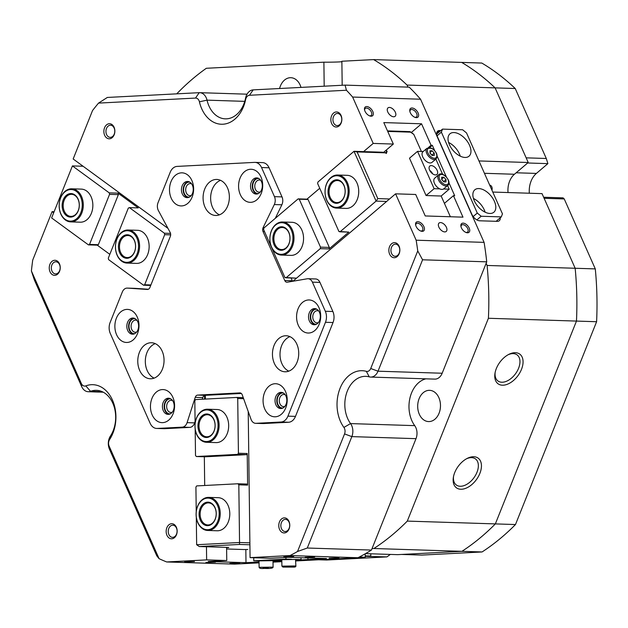 <?xml version="1.0" encoding="UTF-8"?>
<svg xmlns="http://www.w3.org/2000/svg" width="628" height="628" viewBox="0 0 628 628"><rect width="100%" height="100%" fill="white"/><g stroke="black" fill="none" stroke-linecap="round" stroke-linejoin="round"><path stroke-width="0.94" d="M358.015 557.695L365.072 557.326L359.506 556.926M365.237 557.107L365.19 553.817M465.003 157.447A14.711 8.399 49.6 0 0 469.014 156.199A14.711 8.399 49.6 0 0 467.954 142.36A14.711 8.399 49.6 0 0 453.958 132.555A14.711 8.399 49.6 0 0 449.946 133.803A14.711 8.399 49.6 0 0 451.014 147.635A14.711 8.399 49.6 0 0 465.003 157.447M460.253 156.152A14.711 8.399 49.6 0 0 448.588 142.454M489.864 213.465A14.711 8.399 49.6 0 0 493.875 212.217A14.711 8.399 49.6 0 0 492.807 198.377A14.711 8.399 49.6 0 0 478.819 188.565A14.711 8.399 49.6 0 0 474.807 189.813A14.711 8.399 49.6 0 0 475.867 203.653A14.711 8.399 49.6 0 0 489.864 213.465M485.114 212.17A14.711 8.399 49.6 0 0 473.449 198.472M436.672 134.094L442.512 129.117L441.374 132.147L477.288 213.065L481.181 216.252L501.309 216.896L502.447 213.865L466.533 132.955L462.64 129.761L442.512 129.117M441.374 132.147L437.057 135.829M473.159 216.574L477.288 213.065M496.12 221.307L501.309 216.896M481.181 216.252L476.88 219.918M595.289 268.902L564.242 198.943L544.115 198.299L575.162 268.266A268.439 195.685 91.8 0 1 576.473 321.081L596.6 321.724A268.439 195.685 -88.2 0 0 595.289 268.902L575.162 268.266A268.439 195.685 91.8 0 1 576.473 321.081L495.351 523.901A268.439 195.685 91.8 0 1 461.949 551.321L482.076 551.957A268.439 195.685 -88.2 0 0 515.478 524.545L407.289 521.099L488.411 318.27L576.473 321.081L495.351 523.901A268.439 195.685 91.8 0 1 461.949 551.321L401.661 554.446L421.788 555.089L482.076 551.957M543.644 197.247L563.073 197.867L564.242 198.943M318.616 559.768L326.646 560.019L386.934 556.895L365.221 556.337L370.826 556.047L370.795 553.794M390.349 554.422L386.934 556.895M407.965 87.119L407.054 85.07A268.439 195.685 -88.2 0 0 373.621 59.597L461.674 62.408A268.439 195.685 91.8 0 1 495.107 87.873L515.235 88.517A268.439 195.685 -88.2 0 0 481.802 63.051L461.674 62.408A268.439 195.685 91.8 0 1 495.107 87.873L526.162 157.84L546.289 158.484L515.235 88.517M529.333 193.22A20.222 14.742 91.8 0 1 536.39 173.422L547.883 163.633L527.669 162.99M515.478 524.545L596.6 321.724M546.289 158.484L547.883 163.633M51.881 265.008A6.068 4.42 -88.2 0 0 55.554 273.902A6.068 4.42 -88.2 0 0 59.621 270.676A6.068 4.42 -88.2 0 0 55.947 261.774A6.068 4.42 -88.2 0 0 51.881 265.008M168.791 528.454A6.068 4.42 -88.2 0 0 172.472 537.348A6.068 4.42 -88.2 0 0 176.531 534.122A6.068 4.42 -88.2 0 0 172.857 525.22A6.068 4.42 -88.2 0 0 168.791 528.454M281.407 522.614A6.068 4.42 -88.2 0 0 285.088 531.508A6.068 4.42 -88.2 0 0 289.147 528.274A6.068 4.42 -88.2 0 0 285.473 519.38A6.068 4.42 -88.2 0 0 281.407 522.614M391.487 247.393A6.068 4.42 -88.2 0 0 395.169 256.287A6.068 4.42 -88.2 0 0 399.227 253.053A6.068 4.42 -88.2 0 0 395.554 244.159A6.068 4.42 -88.2 0 0 391.487 247.393M333.484 116.69A6.068 4.42 -88.2 0 0 337.165 125.584A6.068 4.42 -88.2 0 0 341.224 122.35A6.068 4.42 -88.2 0 0 337.55 113.456A6.068 4.42 -88.2 0 0 333.484 116.69M106.493 128.465A6.068 4.42 -88.2 0 0 110.175 137.359A6.068 4.42 -88.2 0 0 114.233 134.125A6.068 4.42 -88.2 0 0 110.559 125.231A6.068 4.42 -88.2 0 0 106.493 128.465M184.656 561.872L194.499 561.573L184.656 561.872M229.942 563.316L239.794 563.018L229.942 563.316M329.151 558.166L339.002 557.868L329.151 558.166M283.864 556.722L293.716 556.424L283.864 556.722M422.142 231.347A5.699 3.25 -130.4 0 1 420.941 231.104A5.699 3.25 -130.4 0 1 415.626 224.871A5.699 3.25 -130.4 0 1 417.863 221.7A5.699 3.25 -130.4 0 1 423.908 226.645A5.699 3.25 -130.4 0 1 422.142 231.347M420.477 230.923A4.6 2.622 49.6 0 0 421.043 231.002A4.6 2.622 49.6 0 0 422.299 230.609A4.6 2.622 49.6 0 0 421.961 226.284A4.6 2.622 49.6 0 0 417.589 223.215A4.6 2.622 49.6 0 0 416.333 223.607A4.6 2.622 49.6 0 0 415.736 225.358M467.436 232.792A5.699 3.25 -130.4 0 1 466.227 232.548A5.699 3.25 -130.4 0 1 460.913 226.316A5.699 3.25 -130.4 0 1 463.15 223.144A5.699 3.25 -130.4 0 1 469.195 228.09A5.699 3.25 -130.4 0 1 467.436 232.792M465.764 232.368A4.6 2.622 49.6 0 0 466.329 232.439A4.6 2.622 49.6 0 0 467.585 232.054A4.6 2.622 49.6 0 0 467.248 227.729A4.6 2.622 49.6 0 0 462.875 224.659A4.6 2.622 49.6 0 0 461.619 225.052A4.6 2.622 49.6 0 0 461.023 226.802M416.333 117.648A5.699 3.25 -130.4 0 1 415.124 117.405A5.699 3.25 -130.4 0 1 409.817 111.172A5.699 3.25 -130.4 0 1 412.054 108A5.699 3.25 -130.4 0 1 418.091 112.946A5.699 3.25 -130.4 0 1 416.333 117.648M414.661 117.224A4.6 2.622 49.6 0 0 415.234 117.303A4.6 2.622 49.6 0 0 416.482 116.91A4.6 2.622 49.6 0 0 416.152 112.585A4.6 2.622 49.6 0 0 411.78 109.515A4.6 2.622 49.6 0 0 410.524 109.908A4.6 2.622 49.6 0 0 409.919 111.658M371.046 116.204A5.699 3.25 -130.4 0 1 369.837 115.96A5.699 3.25 -130.4 0 1 364.53 109.727A5.699 3.25 -130.4 0 1 366.768 106.556A5.699 3.25 -130.4 0 1 372.804 111.501A5.699 3.25 -130.4 0 1 371.046 116.204M369.374 115.78A4.6 2.622 49.6 0 0 369.947 115.858A4.6 2.622 49.6 0 0 371.195 115.466A4.6 2.622 49.6 0 0 370.865 111.14A4.6 2.622 49.6 0 0 366.493 108.079A4.6 2.622 49.6 0 0 365.237 108.463A4.6 2.622 49.6 0 0 364.632 110.214M346.436 90.244L249.473 95.275A5.519 4.019 -88.2 0 0 246.027 98.211A5.519 4.019 -88.2 0 0 245.666 99.405A33.096 24.123 91.8 0 1 243.531 106.611A33.096 24.123 91.8 0 1 220.02 124.148A33.096 24.123 91.8 0 1 199.414 101.807A5.519 4.019 -88.2 0 0 195.512 98.07L98.541 103.102L107.333 97.45L199.217 92.677A11.029 8.038 91.8 0 1 199.704 92.677A11.029 8.038 91.8 0 1 203.252 93.949A11.029 8.038 91.8 0 1 207.02 100.15A27.577 20.104 -88.2 0 0 225.319 118.849A27.577 20.104 -88.2 0 0 243.782 104.154A27.577 20.104 -88.2 0 0 245.564 98.156A11.029 8.038 91.8 0 1 246.278 95.754A11.029 8.038 91.8 0 1 253.178 89.883L345.055 85.118L346.436 90.244A268.439 195.685 91.8 0 1 352.63 97.05L420.556 99.216L484.086 242.369A268.439 195.685 91.8 0 1 486.731 261.837L442.175 373.236A11.029 8.038 91.8 0 1 434.788 379.116L370.63 377.067A11.029 8.038 91.8 0 1 369.256 376.863A27.577 20.104 -88.2 0 0 365.81 376.345A27.577 20.104 -88.2 0 0 346.562 393.183A27.577 20.104 -88.2 0 0 350.557 423.594A11.029 8.038 91.8 0 1 351.845 436.617L307.288 548.024L297.531 551.494A268.439 195.685 91.8 0 1 290.026 555.56L357.952 557.727L295.812 560.945M31.4 270.974L81.342 383.512A5.519 4.019 -88.2 0 0 85.793 385.89A33.096 24.123 91.8 0 1 110.889 396.998A33.096 24.123 91.8 0 1 112.899 433.21A33.096 24.123 91.8 0 1 109.61 439.569A5.519 4.019 -88.2 0 0 109.068 440.628A5.519 4.019 -88.2 0 0 109.139 446.139L159.08 558.677L156.78 555.827L109.46 449.193A11.029 8.038 91.8 0 1 109.319 438.171A11.029 8.038 91.8 0 1 110.418 436.052A27.577 20.104 -88.2 0 0 113.158 430.753A27.577 20.104 -88.2 0 0 105.316 393.497A27.577 20.104 -88.2 0 0 96.445 390.318A27.577 20.104 -88.2 0 0 90.565 391.322A11.029 8.038 91.8 0 1 88.21 391.723A11.029 8.038 91.8 0 1 81.671 386.565L34.344 279.931L31.4 270.974A268.439 195.685 91.8 0 1 32.719 260.094L52.093 211.652L53.482 212.672M189.279 197.145A7.536 5.495 91.8 0 1 184.412 193.683A7.536 5.495 91.8 0 1 184.294 186.1A7.536 5.495 91.8 0 1 189.758 182.12M191.658 183.926A6.068 4.42 -88.2 0 0 190.3 183.588A6.068 4.42 -88.2 0 0 186.241 186.822A6.068 4.42 -88.2 0 0 189.915 195.716A6.068 4.42 -88.2 0 0 191.289 195.465M258.367 193.565A7.536 5.495 91.8 0 1 253.5 190.096A7.536 5.495 91.8 0 1 253.382 182.52A7.536 5.495 91.8 0 1 258.846 178.54M260.746 180.346A6.068 4.42 -88.2 0 0 259.388 180.008A6.068 4.42 -88.2 0 0 255.329 183.235A6.068 4.42 -88.2 0 0 259.003 192.137A6.068 4.42 -88.2 0 0 260.377 191.885M316.371 324.268A7.536 5.495 91.8 0 1 311.504 320.798A7.536 5.495 91.8 0 1 311.386 313.223A7.536 5.495 91.8 0 1 316.85 309.243M318.749 311.048A6.068 4.42 -88.2 0 0 317.391 310.711A6.068 4.42 -88.2 0 0 313.333 313.937A6.068 4.42 -88.2 0 0 317.007 322.839A6.068 4.42 -88.2 0 0 318.38 322.588M282.867 408.035A7.536 5.495 91.8 0 1 278 404.565A7.536 5.495 91.8 0 1 277.882 396.99A7.536 5.495 91.8 0 1 283.346 393.002M285.245 394.808A6.068 4.42 -88.2 0 0 283.887 394.47A6.068 4.42 -88.2 0 0 279.829 397.705A6.068 4.42 -88.2 0 0 283.503 406.599A6.068 4.42 -88.2 0 0 284.877 406.347M170.251 413.876A7.536 5.495 91.8 0 1 165.384 410.406A7.536 5.495 91.8 0 1 165.266 402.831A7.536 5.495 91.8 0 1 170.73 398.851M172.621 400.656A6.068 4.42 -88.2 0 0 171.271 400.319A6.068 4.42 -88.2 0 0 167.205 403.545A6.068 4.42 -88.2 0 0 170.887 412.447A6.068 4.42 -88.2 0 0 172.26 412.196M134.667 333.696A7.536 5.495 91.8 0 1 129.8 330.226A7.536 5.495 91.8 0 1 129.682 322.651A7.536 5.495 91.8 0 1 135.146 318.671M137.045 320.476A6.068 4.42 -88.2 0 0 135.687 320.131A6.068 4.42 -88.2 0 0 131.629 323.365A6.068 4.42 -88.2 0 0 135.303 332.259A6.068 4.42 -88.2 0 0 136.676 332.008M114.17 134.785A7.536 5.495 91.8 0 1 106.689 137.932A7.536 5.495 91.8 0 1 104.554 127.743A7.536 5.495 91.8 0 1 112.027 124.595A7.536 5.495 91.8 0 1 114.17 134.785M341.161 123.01A7.536 5.495 91.8 0 1 333.688 126.149A7.536 5.495 91.8 0 1 331.545 115.968A7.536 5.495 91.8 0 1 339.018 112.82A7.536 5.495 91.8 0 1 341.161 123.01M399.165 253.712A7.536 5.495 91.8 0 1 391.691 256.852A7.536 5.495 91.8 0 1 389.548 246.671A7.536 5.495 91.8 0 1 397.022 243.523A7.536 5.495 91.8 0 1 399.165 253.712M289.084 528.933A7.536 5.495 91.8 0 1 281.611 532.073A7.536 5.495 91.8 0 1 279.468 521.892A7.536 5.495 91.8 0 1 286.941 518.744A7.536 5.495 91.8 0 1 289.084 528.933M176.468 534.773A7.536 5.495 91.8 0 1 168.987 537.921A7.536 5.495 91.8 0 1 166.852 527.732A7.536 5.495 91.8 0 1 174.325 524.592A7.536 5.495 91.8 0 1 176.468 534.773M59.55 271.327A7.536 5.495 91.8 0 1 52.077 274.475A7.536 5.495 91.8 0 1 49.934 264.294A7.536 5.495 91.8 0 1 57.407 261.146A7.536 5.495 91.8 0 1 59.55 271.327M521.491 369.35A18.385 11.265 -53.8 0 1 504.276 385.097A18.385 11.265 -53.8 0 1 495.005 373.165A18.385 11.265 -53.8 0 1 496.332 368.55A18.385 11.265 -53.8 0 1 508.727 354.42A18.385 11.265 -53.8 0 1 521.491 369.35M495.162 372.373A16.179 9.915 126.2 0 0 497.949 380.976A16.179 9.915 126.2 0 0 518.579 368.275A16.179 9.915 126.2 0 0 517.064 354.867A16.179 9.915 126.2 0 0 508.013 354.804M479.878 473.386A18.385 11.265 -53.8 0 1 462.671 489.134A18.385 11.265 -53.8 0 1 453.392 477.202A18.385 11.265 -53.8 0 1 454.719 472.586A18.385 11.265 -53.8 0 1 467.114 458.456A18.385 11.265 -53.8 0 1 479.878 473.386M453.549 476.409A16.179 9.915 126.2 0 0 456.336 485.012A16.179 9.915 126.2 0 0 476.966 472.311A16.179 9.915 126.2 0 0 475.451 458.895A16.179 9.915 126.2 0 0 466.4 458.84M440.573 222.579A5.519 3.148 49.6 0 0 439.074 223.042A5.519 3.148 49.6 0 0 439.474 228.231A5.519 3.148 49.6 0 0 444.718 231.913A5.519 3.148 49.6 0 0 446.225 231.442A5.519 3.148 49.6 0 0 445.825 226.253A5.519 3.148 49.6 0 0 440.573 222.579M389.478 107.435A5.519 3.148 49.6 0 0 387.971 107.898A5.519 3.148 49.6 0 0 388.371 113.087A5.519 3.148 49.6 0 0 393.623 116.769A5.519 3.148 49.6 0 0 395.13 116.298A5.519 3.148 49.6 0 0 394.729 111.109A5.519 3.148 49.6 0 0 389.478 107.435M215.475 562.17L205.937 562.445L215.475 562.17M314.683 557.02L305.145 557.295L314.683 557.02M508.044 192.545A18.385 13.4 91.8 0 1 514.434 174.254L528.226 162.511L495.107 87.873L407.054 85.07M439.058 413.248A15.629 11.39 91.8 0 1 428.594 421.576A15.629 11.39 91.8 0 1 419.119 398.654A15.629 11.39 91.8 0 1 429.583 390.333A15.629 11.39 91.8 0 1 439.058 413.248M279.586 88.509A15.629 11.39 91.8 0 1 280.386 86.036A15.629 11.39 91.8 0 1 290.85 77.707A15.629 11.39 91.8 0 1 300.985 87.402M342.181 85.267L341.875 61.246L373.621 59.597M341.883 61.725A12.874 0.542 -0.7 0 1 323.891 62.18L206.337 68.279A268.439 195.685 -88.2 0 0 176.735 93.847M488.411 318.27A268.439 195.685 -88.2 0 0 487.1 265.456L486.143 263.297M492.768 192.058L542.043 193.628L575.162 268.266L487.1 265.456M425.87 378.833A27.577 20.104 -88.2 0 0 409.982 397.877A27.577 20.104 -88.2 0 0 414.715 425.643A11.029 8.038 91.8 0 1 416.003 438.666L372.035 548.605L373.888 548.511A268.439 195.685 -88.2 0 0 407.289 521.099M373.888 548.511L461.949 551.321L397.642 554.65L365.52 553.629M448.918 182.693L454.703 195.724L453.447 195.677L462.977 217.155L425.235 215.954L415.705 194.476L395.577 193.832L416.152 240.202L484.086 242.369M434.639 150.508L432.331 145.304L431.075 145.264L421.545 123.794L383.802 122.593L393.332 144.063L373.205 143.419L352.63 97.05M437.182 156.239L446.375 176.963M290.026 555.56L250.07 557.633L270.197 558.276L288.699 557.311L326.442 558.52L295.804 560.215M281.839 560.937L273.007 561.393M259.042 562.013L245.995 562.688L208.261 561.487L226.763 560.529L206.636 559.886L166.679 561.958L234.613 564.125L259.05 562.853M273.015 562.131L281.846 561.675M297.531 551.494L344.552 433.924A5.519 4.019 -88.2 0 0 343.909 427.417A33.096 24.123 91.8 0 1 340.046 388.339A33.096 24.123 91.8 0 1 366.344 371.336A5.519 4.019 -88.2 0 0 370.724 368.503L417.746 250.933L422.573 259.796L486.731 261.837M416.152 240.202A268.439 195.685 91.8 0 1 417.746 250.933M292.923 281.242L395.577 193.832M250.07 557.633L248.217 411.489M166.679 561.958A268.439 195.685 91.8 0 1 159.08 558.677M167.966 228.372L73.162 158.986L92.536 110.544A268.439 195.685 91.8 0 1 98.541 103.102M204.547 395.475L204.595 399.11M206.463 546.768L206.636 559.886M373.205 143.419L363.581 151.615M420.556 99.216A268.439 195.685 91.8 0 0 409.213 87.159L345.055 85.118M372.035 548.605L371.446 550.065L307.288 548.024M371.446 550.065A268.439 195.685 91.8 0 1 357.952 557.727M393.332 144.063L383.504 152.431M421.545 123.794L411.395 132.437M431.075 145.264L428.272 147.651M245.995 562.688L245.831 549.524M226.763 560.529L226.59 547.412M52.093 211.652L53.867 211.714M432.331 145.304L429.654 147.58M453.447 195.677L444.42 203.362M307.94 559.477L307.916 557.923M370.826 556.047L365.221 555.866M440.801 130.577L439.631 130.538A7.355 4.2 49.6 0 0 437.622 131.166A7.355 4.2 49.6 0 0 437.363 136.606L471.887 214.399A7.355 4.2 49.6 0 0 479.682 220.789L497.29 221.346A7.355 4.2 49.6 0 0 499.299 220.726A7.355 4.2 49.6 0 0 500.249 217.798M478.96 160.941L528.226 162.511M422.573 259.796L378.017 371.195A11.029 8.038 91.8 0 1 370.63 377.067M323.891 62.18L324.189 86.201M216.629 433.116A15.81 11.524 -88.2 0 0 212.138 411.756A15.81 11.524 -88.2 0 0 196.462 418.358A15.81 11.524 -88.2 0 0 200.952 439.718A15.81 11.524 -88.2 0 0 216.629 433.116M196.493 418.028A16.548 12.065 91.8 0 1 207.578 409.213A16.548 12.065 91.8 0 1 217.602 433.477A16.548 12.065 91.8 0 1 206.518 442.293A16.548 12.065 91.8 0 1 196.493 418.028M214.046 431.232A11.767 8.58 91.8 0 1 202.381 436.138A11.767 8.58 91.8 0 1 199.037 420.242A11.767 8.58 91.8 0 1 210.702 415.336A11.767 8.58 91.8 0 1 214.046 431.232M200.01 420.603A11.029 8.038 -88.2 0 0 206.698 436.782A11.029 8.038 -88.2 0 0 214.085 430.902A11.029 8.038 -88.2 0 0 207.397 414.731A11.029 8.038 -88.2 0 0 200.01 420.603M217.139 409.519A16.548 12.065 -88.2 0 1 228.678 425.941A16.548 12.065 -88.2 0 1 216.817 442.591A16.548 12.065 -88.2 0 1 216.079 442.599A16.548 12.065 -88.2 0 0 216.817 442.591A16.548 12.065 -88.2 0 0 228.678 425.941A16.548 12.065 -88.2 0 0 217.139 409.519A16.548 12.065 -88.2 0 0 216.401 409.527A16.548 12.065 -88.2 0 1 217.139 409.519L207.578 409.213M218.254 497.69A16.548 12.065 -88.2 0 1 229.793 514.104A16.548 12.065 -88.2 0 1 217.94 530.762A16.548 12.065 -88.2 0 1 217.202 530.77A16.548 12.065 -88.2 0 0 217.94 530.762A16.548 12.065 -88.2 0 0 229.793 514.104A16.548 12.065 -88.2 0 0 218.254 497.69A16.548 12.065 -88.2 0 0 217.516 497.698A16.548 12.065 -88.2 0 1 218.254 497.69L208.692 497.384A16.548 12.065 91.8 0 1 218.717 521.648A16.548 12.065 91.8 0 1 207.64 530.464A16.548 12.065 91.8 0 1 197.608 506.199A16.548 12.065 91.8 0 1 208.692 497.384M205.364 399.07L205.317 395.326L205.364 399.07M238.821 484.824L239.551 542.506L249.881 542.835L239.551 542.506L239.488 544.452L199.272 546.541L228.757 547.435L199.272 546.541L196.65 544.727L239.551 542.506L239.488 544.452L199.272 546.541L196.65 544.727L239.551 542.506L238.821 484.824L238.004 483.764L196.705 485.907L195.92 487.053L196.234 511.812L195.92 487.053L196.705 485.907L238.004 483.764L246.804 484.047L247.628 485.106L238.821 484.824L238.004 483.764L246.804 484.047L247.628 485.106L238.821 484.824M243.617 398.686L237.722 398.497L238.42 453.235L247.22 453.518L247.628 485.106L247.22 453.518L246.435 454.656L205.144 456.799L196.336 456.517L237.627 454.374L238.42 453.235L247.22 453.518L246.435 454.656L237.627 454.374L238.42 453.235L237.722 398.497L236.905 397.438L195.614 399.581L194.821 400.719L195.112 423.641L194.821 400.719L195.614 399.581L236.905 397.438L243.24 397.634L236.905 397.438L237.722 398.497L243.617 398.686M196.297 517.268L196.65 544.727L196.297 517.268M204.697 485.491L204.336 456.776L204.697 485.491M195.182 429.105L195.512 455.457L196.336 456.517L237.627 454.374L246.435 454.656L205.144 456.799L196.336 456.517L195.512 455.457L195.182 429.105M247.809 549.5L244.135 549.539L247.809 549.5M249.905 544.782L239.488 544.452L249.905 544.782M228.639 547.585L226.598 547.647L228.639 547.585M226.614 548.982L244.135 549.539L226.614 548.982M489.691 185.127A3.674 2.677 91.8 0 1 491.944 190.206M217.751 521.287A15.81 11.524 -88.2 0 0 213.253 499.927A15.81 11.524 -88.2 0 0 197.577 506.529A15.81 11.524 -88.2 0 0 202.075 527.889A15.81 11.524 -88.2 0 0 217.751 521.287M215.169 519.403A11.767 8.58 91.8 0 1 203.503 524.309A11.767 8.58 91.8 0 1 200.159 508.413A11.767 8.58 91.8 0 1 211.824 503.507A11.767 8.58 91.8 0 1 215.169 519.403M201.133 508.774A11.029 8.038 -88.2 0 0 207.813 524.945A11.029 8.038 -88.2 0 0 215.2 519.073A11.029 8.038 -88.2 0 0 208.52 502.895A11.029 8.038 -88.2 0 0 201.133 508.774M60.838 213.748A15.81 11.524 -88.2 0 0 76.663 218.717A15.81 11.524 -88.2 0 0 80.612 196.917A15.81 11.524 -88.2 0 0 64.786 191.956A15.81 11.524 -88.2 0 0 60.838 213.748M81.569 196.54A16.548 12.065 91.8 0 1 81.601 213.52A16.548 12.065 91.8 0 1 70.697 221.888A16.548 12.065 91.8 0 1 60.885 214.156A16.548 12.065 91.8 0 1 60.853 197.184A16.548 12.065 91.8 0 1 71.757 188.808A16.548 12.065 91.8 0 1 81.569 196.54M63.365 211.597A11.767 8.58 91.8 0 1 66.301 195.379A11.767 8.58 91.8 0 1 78.084 199.068A11.767 8.58 91.8 0 1 75.14 215.294A11.767 8.58 91.8 0 1 63.365 211.597M78.123 199.476A11.029 8.038 -88.2 0 0 71.576 194.327A11.029 8.038 -88.2 0 0 64.315 199.908A11.029 8.038 -88.2 0 0 64.331 211.22A11.029 8.038 -88.2 0 0 70.878 216.377A11.029 8.038 -88.2 0 0 78.139 210.796A11.029 8.038 -88.2 0 0 78.123 199.476M319.958 282.396L312.406 282.153A7.355 5.362 -88.2 0 0 310.413 279.57A7.355 5.362 -88.2 0 0 308.05 278.722L315.594 278.958A7.355 5.362 91.8 0 1 317.956 279.805A7.355 5.362 91.8 0 1 319.958 282.396L332.879 311.512A11.029 8.038 91.8 0 1 333.021 322.533L325.469 322.29A11.029 8.038 -88.2 0 0 325.328 311.268L332.879 311.512M240.124 392.916L239.802 392.908A3.674 2.677 91.8 0 1 239.967 392.908A3.674 2.677 91.8 0 1 242.259 394.902L251.035 419.323A7.355 5.362 -88.2 0 0 253.257 422.471A7.355 5.362 -88.2 0 0 255.62 423.319A7.355 5.362 -88.2 0 0 255.949 423.319L263.493 423.555A7.355 5.362 91.8 0 1 263.171 423.562L255.62 423.319M291.078 277.992L292.303 280.747A3.674 2.677 -88.2 0 0 292.601 281.297M308.05 278.722A7.355 5.362 -88.2 0 0 307.249 278.777L287.334 282.2A3.674 2.677 91.8 0 1 286.941 282.231A3.674 2.677 91.8 0 1 285.756 281.807A3.674 2.677 91.8 0 1 284.759 280.512L292.303 280.747M209.854 213.387A18.016 13.133 -88.2 0 0 215.647 215.467A18.016 13.133 -88.2 0 0 228.875 201.996A18.016 13.133 -88.2 0 0 222.595 181.531A18.016 13.133 -88.2 0 0 216.801 179.451A18.016 13.133 -88.2 0 0 203.574 192.922A18.016 13.133 -88.2 0 0 209.854 213.387M220.546 180.33A18.016 13.133 -88.2 0 0 210.741 195.748A18.016 13.133 -88.2 0 0 217.398 213.63A18.016 13.133 -88.2 0 0 219.447 214.831M144.534 376.69A18.016 13.133 -88.2 0 0 150.335 378.77A18.016 13.133 -88.2 0 0 163.555 365.292A18.016 13.133 -88.2 0 0 157.283 344.827A18.016 13.133 -88.2 0 0 151.481 342.747A18.016 13.133 -88.2 0 0 138.262 356.225A18.016 13.133 -88.2 0 0 144.534 376.69M155.234 343.626A18.016 13.133 -88.2 0 0 145.429 359.043A18.016 13.133 -88.2 0 0 152.086 376.926A18.016 13.133 -88.2 0 0 154.135 378.127M279.224 369.704A18.016 13.133 -88.2 0 0 285.018 371.784A18.016 13.133 -88.2 0 0 298.237 358.305A18.016 13.133 -88.2 0 0 291.965 337.84A18.016 13.133 -88.2 0 0 286.164 335.76A18.016 13.133 -88.2 0 0 272.945 349.239A18.016 13.133 -88.2 0 0 279.224 369.704M289.916 336.639A18.016 13.133 -88.2 0 0 280.112 352.057A18.016 13.133 -88.2 0 0 286.768 369.939A18.016 13.133 -88.2 0 0 288.817 371.14M269.294 414.896A16.548 12.065 -88.2 0 0 285.693 407.988A16.548 12.065 -88.2 0 0 280.991 385.631A16.548 12.065 -88.2 0 0 264.584 392.539A16.548 12.065 -88.2 0 0 269.294 414.896M278.071 407.603A8.093 5.895 -88.2 0 0 280.669 408.538A8.093 5.895 -88.2 0 0 286.604 402.485A8.093 5.895 -88.2 0 0 283.793 393.301A8.093 5.895 -88.2 0 0 281.187 392.367A8.093 5.895 -88.2 0 0 275.252 398.411A8.093 5.895 -88.2 0 0 278.071 407.603M282.066 392.484A8.093 5.895 -88.2 0 0 276.909 399.063A8.093 5.895 -88.2 0 0 279.829 407.658A8.093 5.895 -88.2 0 0 281.556 408.475M156.67 420.736A16.548 12.065 -88.2 0 0 173.077 413.828A16.548 12.065 -88.2 0 0 168.375 391.48A16.548 12.065 -88.2 0 0 151.968 398.38A16.548 12.065 -88.2 0 0 156.67 420.736M165.447 413.444A8.093 5.895 -88.2 0 0 168.053 414.378A8.093 5.895 -88.2 0 0 173.987 408.326A8.093 5.895 -88.2 0 0 171.169 399.141A8.093 5.895 -88.2 0 0 168.571 398.207A8.093 5.895 -88.2 0 0 162.636 404.259A8.093 5.895 -88.2 0 0 165.447 413.444M169.45 398.325A8.093 5.895 -88.2 0 0 164.293 404.903A8.093 5.895 -88.2 0 0 167.213 413.499A8.093 5.895 -88.2 0 0 168.94 414.315M244.794 200.426A16.548 12.065 -88.2 0 0 261.193 193.518A16.548 12.065 -88.2 0 0 256.491 171.169A16.548 12.065 -88.2 0 0 240.084 178.069A16.548 12.065 -88.2 0 0 244.794 200.426M253.571 193.134A8.093 5.895 -88.2 0 0 256.169 194.068A8.093 5.895 -88.2 0 0 262.104 188.015A8.093 5.895 -88.2 0 0 259.293 178.831A8.093 5.895 -88.2 0 0 256.687 177.897A8.093 5.895 -88.2 0 0 250.753 183.941A8.093 5.895 -88.2 0 0 253.571 193.134M257.566 178.014A8.093 5.895 -88.2 0 0 252.409 184.593A8.093 5.895 -88.2 0 0 255.329 193.189A8.093 5.895 -88.2 0 0 257.056 194.005M302.798 331.129A16.548 12.065 -88.2 0 0 319.197 324.221A16.548 12.065 -88.2 0 0 314.495 301.872A16.548 12.065 -88.2 0 0 298.088 308.772A16.548 12.065 -88.2 0 0 302.798 331.129M311.574 323.836A8.093 5.895 -88.2 0 0 314.173 324.77A8.093 5.895 -88.2 0 0 320.107 318.718A8.093 5.895 -88.2 0 0 317.297 309.533A8.093 5.895 -88.2 0 0 314.691 308.599A8.093 5.895 -88.2 0 0 308.756 314.644A8.093 5.895 -88.2 0 0 311.574 323.836M315.57 308.717A8.093 5.895 -88.2 0 0 310.413 315.295A8.093 5.895 -88.2 0 0 313.333 323.891A8.093 5.895 -88.2 0 0 315.06 324.707M121.086 340.557A16.548 12.065 -88.2 0 0 137.493 333.649A16.548 12.065 -88.2 0 0 132.791 311.3A16.548 12.065 -88.2 0 0 116.384 318.2A16.548 12.065 -88.2 0 0 121.086 340.557M129.87 333.264A8.093 5.895 -88.2 0 0 132.469 334.198A8.093 5.895 -88.2 0 0 138.403 328.146A8.093 5.895 -88.2 0 0 135.585 318.961A8.093 5.895 -88.2 0 0 132.987 318.027A8.093 5.895 -88.2 0 0 127.052 324.072A8.093 5.895 -88.2 0 0 129.87 333.264M133.866 318.145A8.093 5.895 -88.2 0 0 128.709 324.723A8.093 5.895 -88.2 0 0 131.629 333.319A8.093 5.895 -88.2 0 0 133.356 334.135M175.707 204.014A16.548 12.065 -88.2 0 0 192.113 197.106A16.548 12.065 -88.2 0 0 187.411 174.749A16.548 12.065 -88.2 0 0 171.004 181.657A16.548 12.065 -88.2 0 0 175.707 204.014M184.483 196.721A8.093 5.895 -88.2 0 0 187.081 197.647A8.093 5.895 -88.2 0 0 193.024 191.603A8.093 5.895 -88.2 0 0 190.206 182.41A8.093 5.895 -88.2 0 0 187.599 181.476A8.093 5.895 -88.2 0 0 181.665 187.529A8.093 5.895 -88.2 0 0 184.483 196.721M188.478 181.594A8.093 5.895 -88.2 0 0 183.321 188.18A8.093 5.895 -88.2 0 0 186.241 196.776A8.093 5.895 -88.2 0 0 187.968 197.584M281.038 422.016A11.029 8.038 -88.2 0 0 287.93 416.144L295.482 416.388A11.029 8.038 91.8 0 1 288.582 422.259L281.038 422.016L255.949 423.319M288.582 422.259L263.493 423.555M261.546 167.535A11.029 8.038 -88.2 0 0 254.999 162.385L262.543 162.621A11.029 8.038 91.8 0 1 269.09 167.778L261.546 167.535L274.467 196.65L282.011 196.894A7.355 5.362 91.8 0 1 281.862 204.791L275.292 218.332M269.09 167.778L282.011 196.894M195.088 421.474L194.633 422.887A7.355 5.362 91.8 0 1 189.821 427.378L164.74 428.681A11.029 8.038 91.8 0 1 164.246 428.689L156.694 428.445A11.029 8.038 -88.2 0 1 150.155 423.288L110.285 333.46A11.029 8.038 -88.2 0 1 110.143 322.439L122.311 292.02A7.355 5.362 -88.2 0 1 127.241 288.103L134.785 288.338A7.355 5.362 91.8 0 1 134.926 288.346L148.381 289.257M254.999 162.385A11.029 8.038 -88.2 0 0 254.505 162.385L177.104 166.404A11.029 8.038 -88.2 0 0 170.204 172.276L158.036 202.695A7.355 5.362 -88.2 0 0 158.389 210.568L170.164 232.446A3.674 2.677 91.8 0 1 170.337 236.379L149.888 287.506A3.674 2.677 91.8 0 1 147.423 289.469A3.674 2.677 91.8 0 1 147.352 289.461L147.494 289.469M295.482 416.388L333.021 322.533M287.93 416.144L325.469 322.29M189.821 427.378L182.277 427.142L157.188 428.437L164.74 428.681M182.277 427.142A7.355 5.362 -88.2 0 0 187.081 422.644L194.633 422.887M241.309 393.466L205.183 395.334A3.674 2.677 -88.2 0 0 202.781 397.587L195.23 397.343L187.081 422.644M195.23 397.343A3.674 2.677 91.8 0 1 197.632 395.098L205.183 395.334M239.802 392.908L197.632 395.098M312.406 282.153L325.328 311.268M264.529 231.622L263.038 231.575L284.759 280.512M263.038 231.575A3.674 2.677 91.8 0 1 263.116 227.619L264.333 227.658M281.862 204.791L274.31 204.555L263.116 227.619M274.31 204.555A7.355 5.362 -88.2 0 0 274.467 196.65M134.926 288.346L127.374 288.103L147.352 289.461M156.694 428.445A11.029 8.038 -88.2 0 0 157.188 428.437M202.781 397.587L202.247 399.235M117.13 254.944A15.81 11.524 -88.2 0 0 132.955 259.914A15.81 11.524 -88.2 0 0 136.896 238.114A15.81 11.524 -88.2 0 0 121.078 233.145A15.81 11.524 -88.2 0 0 117.13 254.944M137.862 237.737A16.548 12.065 91.8 0 1 137.885 254.709A16.548 12.065 91.8 0 1 126.989 263.085A16.548 12.065 91.8 0 1 117.177 255.353A16.548 12.065 91.8 0 1 117.146 238.381A16.548 12.065 91.8 0 1 128.049 230.005A16.548 12.065 91.8 0 1 137.862 237.737M119.658 252.794A11.767 8.58 91.8 0 1 122.593 236.568A11.767 8.58 91.8 0 1 134.368 240.265A11.767 8.58 91.8 0 1 131.433 256.483A11.767 8.58 91.8 0 1 119.658 252.794M134.416 240.673A11.029 8.038 -88.2 0 0 127.869 235.516A11.029 8.038 -88.2 0 0 120.607 241.097A11.029 8.038 -88.2 0 0 120.623 252.417A11.029 8.038 -88.2 0 0 127.17 257.566A11.029 8.038 -88.2 0 0 134.431 251.985A11.029 8.038 -88.2 0 0 134.416 240.673M336.396 175.746A15.81 11.524 -88.2 0 0 325.069 192.137A15.81 11.524 -88.2 0 0 336.796 207.342A15.81 11.524 -88.2 0 0 348.132 190.943A15.81 11.524 -88.2 0 0 336.396 175.746M337.315 208.088A16.548 12.065 91.8 0 1 336.577 208.096A16.548 12.065 91.8 0 1 325.037 191.681A16.548 12.065 91.8 0 1 336.891 175.024A16.548 12.065 91.8 0 1 337.629 175.016A16.548 12.065 91.8 0 1 349.168 191.438A16.548 12.065 91.8 0 1 337.315 208.088M336.451 179.789A11.767 8.58 91.8 0 1 345.18 191.1A11.767 8.58 91.8 0 1 336.749 203.299A11.767 8.58 91.8 0 1 328.02 191.987A11.767 8.58 91.8 0 1 336.451 179.789M337.244 202.577A11.029 8.038 -88.2 0 0 345.149 191.477A11.029 8.038 -88.2 0 0 337.456 180.534A11.029 8.038 -88.2 0 0 336.961 180.534A11.029 8.038 -88.2 0 0 329.056 191.642A11.029 8.038 -88.2 0 0 336.749 202.585A11.029 8.038 -88.2 0 0 337.244 202.577M281.226 222.72A15.81 11.524 -88.2 0 0 269.899 239.119A15.81 11.524 -88.2 0 0 281.627 254.316A15.81 11.524 -88.2 0 0 292.954 237.918A15.81 11.524 -88.2 0 0 281.226 222.72M282.137 255.062A16.548 12.065 91.8 0 1 281.407 255.07A16.548 12.065 91.8 0 1 269.867 238.656A16.548 12.065 91.8 0 1 281.721 221.998A16.548 12.065 91.8 0 1 282.459 221.998A16.548 12.065 91.8 0 1 293.998 238.412A16.548 12.065 91.8 0 1 282.137 255.062M281.281 226.763A11.767 8.58 91.8 0 1 290.01 238.075A11.767 8.58 91.8 0 1 281.579 250.274A11.767 8.58 91.8 0 1 272.85 238.962A11.767 8.58 91.8 0 1 281.281 226.763M282.074 249.552A11.029 8.038 -88.2 0 0 289.971 238.452A11.029 8.038 -88.2 0 0 282.278 227.509A11.029 8.038 -88.2 0 0 281.791 227.509A11.029 8.038 -88.2 0 0 273.887 238.616A11.029 8.038 -88.2 0 0 281.579 249.559A11.029 8.038 -88.2 0 0 282.074 249.552M292.02 222.296A16.548 12.065 -88.2 0 1 301.833 230.029A16.548 12.065 -88.2 0 1 301.864 247.008A16.548 12.065 -88.2 0 1 290.96 255.376A16.548 12.065 -88.2 0 0 301.864 247.008A16.548 12.065 -88.2 0 0 301.833 230.029A16.548 12.065 -88.2 0 0 292.02 222.296L282.459 221.998M347.19 175.322A16.548 12.065 -88.2 0 1 357.01 183.054A16.548 12.065 -88.2 0 1 357.034 200.026A16.548 12.065 -88.2 0 1 346.138 208.402A16.548 12.065 -88.2 0 0 357.034 200.026A16.548 12.065 -88.2 0 0 357.01 183.054A16.548 12.065 -88.2 0 0 347.19 175.322L337.629 175.016M387.492 130.899L409.754 131.613L411.073 132.17L387.727 131.425L411.073 132.17L413.828 134.431L409.754 131.613L387.492 130.899M317.917 182.042L354.004 151.309L382.421 152.212L385.514 152.832L357.104 151.929L377.821 198.605L389.541 198.982L377.821 198.605L376.101 201.101L354.004 151.309L357.104 151.929L377.821 198.605L376.101 201.101L354.004 151.309L382.421 152.212L385.514 152.832L357.104 151.929L354.004 151.309L317.917 182.042L317.642 183.557L338.908 231.481L340.007 231.826L376.101 201.101L386.652 201.439L376.101 201.101L340.007 231.826L348.815 232.109L329.048 248.947L320.241 248.664L320.516 247.142L299.25 199.217L298.143 198.872L306.951 199.155L319.731 188.274L306.951 199.155L308.058 199.5L329.323 247.424L329.048 248.947L320.241 248.664L320.516 247.142L329.323 247.424L329.048 248.947L348.815 232.109L338.908 231.481L317.642 183.557L317.917 182.042M263.893 228.035L298.143 198.872L308.058 199.5L298.143 198.872L263.893 228.035L263.619 229.558L284.884 277.482L285.991 277.827L320.241 248.664L285.991 277.827L296.534 278.165L284.884 277.482L263.619 229.558L263.893 228.035M421.388 151.474L413.828 134.431L421.388 151.474M386.11 150.218L387.123 151.348L386.322 153.491L385.514 152.832L386.322 153.491L387.123 151.348L385.411 152.808L387.123 151.348L385.702 150.563L386.322 150.689L386.11 150.218M447.599 185.55L449.208 189.169L441.162 196.022L450.362 216.754L441.162 196.022L426.067 195.543L434.113 188.69L417.541 151.348L423.194 151.529M126.989 263.085L136.551 263.391A16.548 12.065 -88.2 0 0 147.635 254.576A16.548 12.065 -88.2 0 0 137.603 230.311L128.049 230.005M70.697 221.888L80.258 222.194A16.548 12.065 -88.2 0 0 91.343 213.379A16.548 12.065 -88.2 0 0 81.318 189.114L71.757 188.808M150.712 285.442L143.561 285.214L108.613 259.639L108.299 258.155L128.324 208.088L129.423 207.625L138.231 207.907L118.056 193.141L118.37 194.633L98.345 244.7L97.254 245.163L88.446 244.881L51.622 217.932L72.424 165.918L51.622 217.932M109.822 254.356L97.254 245.163M83.092 166.255L72.424 165.918L109.248 192.867L118.056 193.141M143.561 285.214L144.66 284.759L164.685 234.691L164.371 233.2L129.423 207.625M164.371 233.2L170.526 233.396M88.446 244.881L89.537 244.418L109.562 194.35L109.248 192.867M89.537 244.418L98.345 244.7M118.37 194.633L109.562 194.35M144.66 284.759L150.908 284.955M170.667 234.88L164.685 234.691M320.516 247.142L299.25 199.217L308.058 199.5L329.323 247.424L320.516 247.142M429.717 170.384A5.519 3.148 -130.4 0 1 432.668 173.854M435.447 174.929A5.519 3.148 49.6 0 0 436.947 174.458A5.519 3.148 49.6 0 0 436.554 169.27A5.519 3.148 49.6 0 0 431.303 165.596A5.519 3.148 49.6 0 0 429.795 166.059A5.519 3.148 49.6 0 0 430.196 171.248A5.519 3.148 49.6 0 0 435.447 174.929M449.208 189.169L443.525 188.989M439.796 188.871L434.113 188.69M426.067 195.543L409.495 158.201L417.541 151.348M435.863 159.096L442.622 174.325M436.06 158.931L432.033 162.354A6.987 3.988 -130.4 0 1 427.605 162.197A6.987 3.988 -130.4 0 1 422.715 156.867A6.987 3.988 -130.4 0 1 422.974 151.717L427.001 148.287A6.987 3.988 -130.4 0 0 426.742 153.444A6.987 3.988 -130.4 0 0 431.632 158.774A6.987 3.988 -130.4 0 0 436.06 158.931C438.211 155.532 436.813 151.992 431.868 148.31L427.001 148.287M429.976 153.161L429.929 150.806L432.056 150.767L434.231 153.083L434.278 155.43L432.15 155.477L429.976 153.161A2.755 1.578 -130.4 0 1 430.847 153.876L431.938 155.249M429.968 152.949L430.847 153.876A2.755 1.578 -130.4 0 1 431.53 154.818M429.96 152.549L432.056 150.767M431.931 155.037L434.231 153.083M441.814 179.679A2.755 1.578 -130.4 0 1 442.654 180.401A2.755 1.578 -130.4 0 1 443.297 181.319M443.918 188.667A6.987 3.988 -130.4 0 1 443.776 188.808A6.987 3.988 -130.4 0 1 436.319 186.202A6.987 3.988 -130.4 0 1 434.568 178.305A6.987 3.988 -130.4 0 1 434.717 178.164A6.987 3.988 -130.4 0 1 434.874 178.046M441.672 179.318L443.713 181.782M446.013 179.624L445.974 181.932L443.8 181.877L441.672 179.514L441.712 177.206L443.886 177.269L446.013 179.624L443.713 181.586M441.672 179.145L443.886 177.269M281.823 560.003L271.893 560.27L281.831 560.278M259.026 560.961L253.775 560.788L285.952 559.124L291.635 559.305M253.736 557.75L253.775 560.788M285.928 557.46L285.952 559.124M295.364 559.422L301.048 559.603L295.796 559.878M301.024 557.703L301.048 559.603M281.831 560.6L273.007 561.055M295.537 559.446L295.874 565.946L281.901 566.126L281.823 559.697L295.537 559.446M289.696 566.817L285.834 567.029L289.696 566.817M259.113 567.304L259.026 560.875L272.999 560.702L273.086 567.131L259.113 567.304C259.309 568.364 261.06 568.733 264.372 568.403L267.834 567.869L264.38 568.403C270.15 568.67 273.054 568.246 273.086 567.131M268.297 568.207L263.014 568.207L268.297 568.034M516.177 172.779L536.39 173.422M245.666 99.405L245.564 98.156M109.139 446.139L109.46 449.193M85.793 385.89L90.565 391.322L102.246 391.691M244.763 101.359L207.02 100.15L199.414 101.807M484.439 173.297L514.434 174.254M436.688 133.042L439.631 130.538M416.003 438.666L351.845 436.617L344.552 433.924M370.724 368.503L378.017 371.195L442.175 373.236M343.909 427.417L350.557 423.594L414.715 425.643M366.344 371.336L369.256 376.863M81.342 383.512L81.671 386.565M109.61 439.569L110.418 436.052M249.473 95.275L253.178 89.883M195.512 98.07L199.217 92.677M432.19 157.604A6.068 3.462 49.6 0 0 436.837 155.618A6.068 3.462 49.6 0 0 432.017 148.632A6.068 3.462 49.6 0 0 427.37 150.618A6.068 3.462 49.6 0 0 432.19 157.604M439.781 175.071A6.068 3.462 49.6 0 0 441.405 182.049A6.068 3.462 49.6 0 0 447.905 184.075A6.068 3.462 49.6 0 0 446.28 177.096A6.068 3.462 49.6 0 0 439.781 175.071M447.945 185.244A6.987 3.988 -130.4 0 1 447.795 185.378A6.987 3.988 -130.4 0 1 440.346 182.779A6.987 3.988 -130.4 0 1 438.587 174.874A6.987 3.988 -130.4 0 1 438.736 174.741L434.717 178.164M283.055 567.092L294.744 566.809L283.055 567.092M247.04 94.184L199.704 92.677M103.267 392.202L88.21 391.723M216.079 442.599L206.518 442.293M217.202 530.77L207.64 530.464M346.138 208.402L336.577 208.096M290.96 255.376L281.407 255.07M443.776 188.808L447.984 185.205C452.262 181.751 442.473 170.683 438.736 174.741M281.901 566.126L282.914 567.084L293.088 567.084C295.097 567.194 296.024 566.817 295.874 565.946"/></g></svg>
